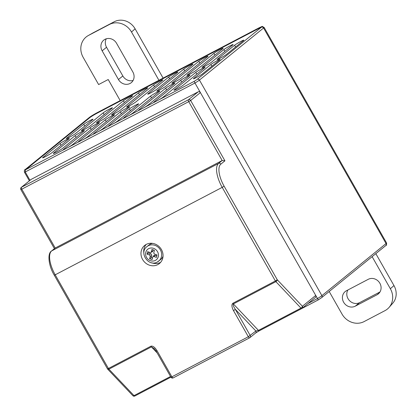 <?xml version="1.0" encoding="UTF-8"?>
<svg xmlns="http://www.w3.org/2000/svg" width="417" height="417" viewBox="0 0 417 417"><rect width="100%" height="100%" fill="white"/><g stroke="black" fill="none" stroke-linecap="round" stroke-linejoin="round"><path stroke-width="0.63" d="M116.551 43.285A8.908 8.1 -129.1 0 0 104.964 39.334A8.908 8.1 -129.1 0 0 103.734 40.141A8.908 8.1 -129.1 0 0 102.149 50.832L118.454 79.522A8.908 8.1 -129.1 0 0 131.266 82.665A8.908 8.1 -129.1 0 0 132.851 71.974L116.551 43.285M155.15 101.821A5.515 0.417 150.4 0 1 153.779 102.285A5.515 0.417 150.4 0 1 154.118 101.894L180.717 80.299A5.515 0.417 150.4 0 1 185.982 77.036A5.515 0.417 150.4 0 1 189.97 75.237A5.515 0.417 150.4 0 1 189.631 75.623L163.031 97.224A5.515 0.417 150.4 0 1 158.736 99.944M140.065 109.728A5.515 0.417 150.4 0 1 138.694 110.187A5.515 0.417 150.4 0 1 139.033 109.801L165.632 88.206A5.515 0.417 150.4 0 1 170.897 84.943A5.515 0.417 150.4 0 1 174.885 83.145A5.515 0.417 150.4 0 1 174.546 83.53L147.946 105.131A5.515 0.417 150.4 0 1 143.651 107.852M124.98 117.636A5.515 0.417 150.4 0 1 123.609 118.094A5.515 0.417 150.4 0 1 123.948 117.709L150.547 96.113A5.515 0.417 150.4 0 1 155.812 92.85A5.515 0.417 150.4 0 1 159.8 91.052A5.515 0.417 150.4 0 1 159.461 91.438L132.861 113.038A5.515 0.417 150.4 0 1 128.566 115.754M64.64 149.265A5.515 0.417 150.4 0 1 63.269 149.724A5.515 0.417 150.4 0 1 63.608 149.338L90.208 127.738A5.515 0.417 150.4 0 1 95.472 124.48A5.515 0.417 150.4 0 1 99.46 122.676A5.515 0.417 150.4 0 1 99.121 123.067L72.522 144.663A5.515 0.417 150.4 0 1 68.226 147.383M79.725 141.358A5.515 0.417 150.4 0 1 78.354 141.816A5.515 0.417 150.4 0 1 78.693 141.431L105.293 119.83A5.515 0.417 150.4 0 1 110.557 116.572A5.515 0.417 150.4 0 1 114.545 114.769A5.515 0.417 150.4 0 1 114.206 115.16L87.606 136.755A5.515 0.417 150.4 0 1 83.311 139.476M94.81 133.45A5.515 0.417 150.4 0 1 93.439 133.909A5.515 0.417 150.4 0 1 93.778 133.523L120.377 111.923A5.515 0.417 150.4 0 1 125.642 108.665A5.515 0.417 150.4 0 1 129.63 106.867A5.515 0.417 150.4 0 1 129.291 107.252L102.691 128.848A5.515 0.417 150.4 0 1 98.396 131.569M109.895 125.543A5.515 0.417 150.4 0 1 108.524 126.002A5.515 0.417 150.4 0 1 108.863 125.616L129.426 108.92A5.515 0.417 150.4 0 1 135.666 105.136A5.515 0.417 150.4 0 1 138.679 103.859A5.515 0.417 150.4 0 1 138.34 104.245L117.776 120.94A5.515 0.417 150.4 0 1 113.481 123.661M220.145 58.25A5.515 0.417 -29.6 0 0 226.384 54.465L243.523 40.553A5.515 0.417 150.4 0 0 243.862 40.162A5.515 0.417 150.4 0 0 240.849 41.439A5.515 0.417 150.4 0 0 234.609 45.224L217.471 59.141A5.515 0.417 -29.6 0 0 217.132 59.527A5.515 0.417 -29.6 0 0 220.145 58.25M205.06 66.157A5.515 0.417 -29.6 0 0 211.299 62.373L232.79 44.927A5.515 0.417 150.4 0 0 233.129 44.536A5.515 0.417 150.4 0 0 230.116 45.813A5.515 0.417 150.4 0 0 223.877 49.597L202.386 67.048A5.515 0.417 -29.6 0 0 202.047 67.434A5.515 0.417 -29.6 0 0 205.06 66.157M189.975 74.064A5.515 0.417 -29.6 0 0 196.214 70.28L222.814 48.685A5.515 0.417 -29.6 0 0 223.152 48.294A5.515 0.417 -29.6 0 0 219.165 50.097A5.515 0.417 -29.6 0 0 213.9 53.355L187.301 74.956A5.515 0.417 -29.6 0 0 186.962 75.341A5.515 0.417 -29.6 0 0 189.975 74.064M174.89 81.972A5.515 0.417 -29.6 0 0 181.129 78.188L207.729 56.592A5.515 0.417 -29.6 0 0 208.067 56.201A5.515 0.417 -29.6 0 0 204.08 58.005A5.515 0.417 -29.6 0 0 198.815 61.263L172.216 82.858A5.515 0.417 -29.6 0 0 171.877 83.249A5.515 0.417 -29.6 0 0 174.89 81.972M159.805 89.879A5.515 0.417 -29.6 0 0 166.044 86.095L192.644 64.499A5.515 0.417 -29.6 0 0 192.982 64.109A5.515 0.417 -29.6 0 0 188.995 65.912A5.515 0.417 -29.6 0 0 183.73 69.17L157.131 90.765A5.515 0.417 -29.6 0 0 156.792 91.156A5.515 0.417 -29.6 0 0 159.805 89.879M69.295 137.318A5.515 0.417 -29.6 0 0 75.534 133.539L92.673 119.622A5.515 0.417 150.4 0 0 93.012 119.231A5.515 0.417 150.4 0 0 89.999 120.508A5.515 0.417 150.4 0 0 83.76 124.292L66.621 138.209A5.515 0.417 -29.6 0 0 66.282 138.595A5.515 0.417 -29.6 0 0 69.295 137.318M84.38 129.411A5.515 0.417 -29.6 0 0 90.619 125.632L112.11 108.18A5.515 0.417 150.4 0 0 112.449 107.789A5.515 0.417 150.4 0 0 109.436 109.066A5.515 0.417 150.4 0 0 103.197 112.851L81.706 130.302A5.515 0.417 -29.6 0 0 81.367 130.688A5.515 0.417 -29.6 0 0 84.38 129.411M99.465 121.509A5.515 0.417 -29.6 0 0 105.704 117.724L132.304 96.124A5.515 0.417 -29.6 0 0 132.642 95.738A5.515 0.417 -29.6 0 0 128.655 97.536A5.515 0.417 -29.6 0 0 123.39 100.799L96.791 122.395A5.515 0.417 -29.6 0 0 96.452 122.786A5.515 0.417 -29.6 0 0 99.465 121.509M114.55 113.601A5.515 0.417 -29.6 0 0 120.789 109.817L147.389 88.216A5.515 0.417 -29.6 0 0 147.727 87.831A5.515 0.417 -29.6 0 0 143.74 89.629A5.515 0.417 -29.6 0 0 138.475 92.892L111.876 114.487A5.515 0.417 -29.6 0 0 111.537 114.878A5.515 0.417 -29.6 0 0 114.55 113.601M129.635 105.694A5.515 0.417 -29.6 0 0 135.874 101.91L162.474 80.314A5.515 0.417 -29.6 0 0 162.812 79.923A5.515 0.417 -29.6 0 0 158.825 81.722A5.515 0.417 -29.6 0 0 153.56 84.985L126.961 106.58A5.515 0.417 -29.6 0 0 126.622 106.971A5.515 0.417 -29.6 0 0 129.635 105.694M149.302 254.923A1.272 1.157 50.9 0 1 150.177 256.486L149.62 258.728L152.085 259.588L152.648 257.346A1.272 1.157 50.9 0 1 154.108 256.591L156.38 257.378L157 254.907L154.723 254.12A1.272 1.157 50.9 0 1 153.847 252.551L154.41 250.309L151.939 249.455L151.381 251.696A1.272 1.157 50.9 0 1 149.922 252.452L147.644 251.66L147.029 254.135L149.302 254.923L150.49 253.656A1.689 1.538 50.9 0 1 151.658 255.73L151.194 257.591L152.471 258.034M152.638 243.387A9.336 8.486 -129.1 0 0 148.869 245.05L146.951 246.609A9.336 8.486 50.9 0 1 148.238 245.759A9.336 8.486 50.9 0 1 160.378 249.898A9.336 8.486 50.9 0 1 158.721 261.099A9.336 8.486 50.9 0 1 157.433 261.944M142.583 259.463A11.666 10.607 -129.1 0 0 159.367 263.58A11.666 10.607 -129.1 0 0 161.442 249.58A11.666 10.607 -129.1 0 0 144.657 245.462A11.666 10.607 -129.1 0 0 142.583 259.463M151.71 262.783A11.666 10.607 -129.1 0 0 160.634 262.34M53.631 153.096L75.123 135.645A5.515 0.417 150.4 0 1 80.387 132.387A5.515 0.417 150.4 0 1 84.375 130.584A5.515 0.417 150.4 0 1 84.036 130.974L62.545 148.421A5.515 0.417 150.4 0 1 56.305 152.205A5.515 0.417 150.4 0 1 53.293 153.482A5.515 0.417 150.4 0 1 53.631 153.096L53.798 153.393M42.899 157.47L60.038 143.552A5.515 0.417 150.4 0 1 65.302 140.294A5.515 0.417 150.4 0 1 69.29 138.491A5.515 0.417 150.4 0 1 68.951 138.882L51.812 152.794A5.515 0.417 150.4 0 1 45.573 156.578A5.515 0.417 150.4 0 1 42.56 157.855A5.515 0.417 150.4 0 1 42.899 157.47L43.071 157.762M204.716 67.716L183.225 85.167A5.515 0.417 150.4 0 1 176.985 88.951A5.515 0.417 150.4 0 1 173.972 90.228A5.515 0.417 150.4 0 1 174.311 89.837L195.802 72.391A5.515 0.417 150.4 0 1 201.067 69.128A5.515 0.417 150.4 0 1 205.055 67.33A5.515 0.417 150.4 0 1 204.716 67.716M219.801 59.813L202.662 73.726A5.515 0.417 150.4 0 1 196.423 77.51A5.515 0.417 150.4 0 1 193.41 78.787A5.515 0.417 150.4 0 1 193.749 78.401L210.887 64.484A5.515 0.417 150.4 0 1 216.152 61.221A5.515 0.417 150.4 0 1 220.14 59.422A5.515 0.417 150.4 0 1 219.801 59.813M169.641 78.834L168.645 77.077A5.515 0.417 -29.6 0 1 173.91 73.814A5.515 0.417 -29.6 0 1 177.897 72.016A5.515 0.417 -29.6 0 1 177.559 72.407L156.995 89.102A5.515 0.417 150.4 0 1 150.756 92.882A5.515 0.417 150.4 0 1 147.743 94.159A5.515 0.417 150.4 0 1 148.082 93.773L148.249 94.07M168.645 77.077L148.082 93.773M261.37 27.251A6.787 0.511 -29.6 0 0 258.295 28.705L97.505 112.986A6.787 0.511 -29.6 0 0 89.827 117.641L25.807 169.62M385.746 245.597A1.699 1.543 -129.1 0 0 386.043 243.559L263.586 27.996L199.446 80.074L321.903 295.637L386.043 243.559A8.486 0.636 -29.6 0 0 386.564 242.965C386.679 244.81 386.408 245.686 385.746 245.597L321.601 297.675L318.265 299.906L194.963 83.025L25.255 171.976L29.993 180.316M315.664 295.497A1.699 1.543 50.9 0 1 315.361 297.535L302.106 308.299A1.699 1.543 -129.1 0 0 302.408 306.266A1.699 0.881 136.5 0 1 300.98 308.106L275.872 281.647A1.699 0.881 -43.5 0 0 277.3 279.807L302.408 306.266L315.664 295.497M31.223 179.352L21.491 187.254A1.699 1.543 -129.1 0 0 21.257 187.41L30.994 179.503A1.699 1.543 50.9 0 1 31.223 179.352L198.184 91.834A1.699 1.543 50.9 0 1 200.395 92.59L190.658 100.492L224.93 160.821L222.172 160.514L188.739 101.654L21.778 189.172L55.211 248.026L222.172 160.514L218.612 163.407L51.645 250.925A21.215 8.684 62.3 0 0 55.242 274.881L108.415 368.487L150.928 346.204C152.794 345.714 154.822 347.194 157.016 350.655L156.088 351.046L170.954 377.218A1.699 1.699 0 0 0 173.217 377.88A1.699 0.693 -117.7 0 1 171.882 376.822L248.334 336.748L233.468 310.582C231.628 306.938 231.425 304.499 232.868 303.258L275.376 280.975L222.204 187.369L54.314 275.277L107.492 368.883A1.699 1.699 0 0 0 107.732 369.212A1.699 0.881 136.5 0 0 108.91 369.165L134.019 395.618A1.699 0.881 136.5 0 1 132.841 395.665L107.732 369.212M51.416 251.076A1.699 1.543 -129.1 0 1 51.645 250.925L55.211 248.026L51.416 251.076C47.277 253.572 48.502 265.791 54.314 275.277M249.616 337.827L173.263 377.849A1.699 0.693 -117.7 0 1 173.217 377.88L249.668 337.806A1.699 0.693 -117.7 0 0 249.72 337.775A1.699 1.543 -129.1 0 0 250.252 335.586L235.386 309.414C233.426 306.495 232.749 304.671 233.358 303.93L258.467 330.389L255.887 331.015L235.386 309.414L233.468 310.582M255.585 333.047L255.585 333.047A1.699 1.543 -129.1 0 0 255.887 331.015L248.334 336.748A1.699 0.693 -117.7 0 0 249.668 337.806A1.699 1.699 0 0 0 249.95 337.619L255.585 333.047L259.311 330.77A1.699 0.693 -117.7 0 1 258.467 330.389L300.98 308.106A1.699 0.693 -117.7 0 0 301.825 308.486A1.699 1.699 0 0 0 302.106 308.299A1.699 1.543 -129.1 0 1 301.872 308.455A1.699 0.693 -117.7 0 1 301.825 308.486L259.311 330.77A1.699 0.693 -117.7 0 0 259.358 330.738L301.767 308.507M154.394 348.732L151.418 346.881L108.91 369.165A1.699 0.693 62.3 0 1 108.415 368.487L107.492 368.883M170.907 377.135L149.276 388.446M25.51 169.776L194.134 81.388A6.787 0.511 -29.6 0 0 197.236 79.319L261.381 27.241A6.787 0.511 -29.6 0 0 261.798 26.766A6.787 0.511 -29.6 0 0 258.087 28.335L97.297 112.616A6.787 0.511 -29.6 0 0 89.619 117.271L25.473 169.354A6.787 0.511 -29.6 0 0 25.056 169.828A6.787 0.511 -29.6 0 0 25.51 169.776L25.255 171.976A8.486 0.636 150.4 0 1 24.421 172.138L29.357 180.832M194.134 81.388L194.963 83.025A8.486 0.636 150.4 0 0 199.446 80.074A1.699 1.543 -129.1 0 0 197.236 79.319M146.132 244.477A11.666 10.607 -129.1 0 0 143.865 253.124M146.951 246.609C138.642 252.666 148.535 267.24 157.36 261.991L160.639 259.541A9.336 8.486 -129.1 0 0 163.037 256.2M152.799 256.992L153.565 255.856A1.689 1.538 50.9 0 1 155.296 255.319L156.766 255.829M151.194 257.591L149.62 258.728M148.833 252.071L148.603 252.999L150.49 253.656M148.603 252.999L147.029 254.135M153.128 249.866L152.857 250.94A1.689 1.538 50.9 0 1 152.012 251.925L150.74 252.436M377.051 294.751A8.908 8.1 -129.1 0 0 378.276 293.943A8.908 8.1 -129.1 0 0 379.434 282.564A8.908 8.1 -129.1 0 0 368.274 279.301L346.449 290.738A8.908 8.1 -129.1 0 0 345.224 291.546A8.908 8.1 -129.1 0 0 344.067 302.919A8.908 8.1 -129.1 0 0 355.227 306.187L377.051 294.751L379.319 292.906M372.126 256.653L390.354 288.731A16.972 15.429 50.9 0 1 389.04 307.454A16.972 15.429 50.9 0 1 384.995 310.634L364.083 321.596A16.972 15.429 50.9 0 1 342.013 314.069L329.195 291.509M133.106 80.45A8.908 8.1 50.9 0 1 122.838 75.962L106.538 47.267A8.908 8.1 50.9 0 1 106.283 38.791M379.996 291.942L359.616 302.627A8.908 8.1 50.9 0 1 349.357 300.49A8.908 8.1 50.9 0 1 347.893 289.982M120.195 100.606L108.217 79.522L98.62 84.552L83.155 57.332A16.972 15.429 50.9 0 1 88.128 35.638L93.001 32.886A16.023 14.569 50.9 0 1 93.366 32.693L114.279 21.731A16.023 14.569 50.9 0 1 135.113 28.836L163.11 78.115M375.837 253.64L393.971 285.572A16.023 14.569 50.9 0 1 392.736 303.248L389.04 307.454M88.128 35.638A16.972 15.429 50.9 0 1 88.508 35.429L109.421 24.467A16.972 15.429 50.9 0 1 131.496 31.994L158.934 80.299M155.359 260.406A6.787 6.172 -129.1 0 0 157.496 251.644A6.787 6.172 -129.1 0 0 148.671 248.636A6.787 6.172 -129.1 0 0 146.529 257.398A6.787 6.172 -129.1 0 0 155.359 260.406M130.422 110.677L129.426 108.92M109.03 125.913L108.863 125.616M76.123 137.401L75.123 135.645M61.038 145.309L60.038 143.552M224.872 51.354L223.877 49.597M202.553 67.34L202.386 67.048M235.605 46.98L234.609 45.224M217.638 59.433L217.471 59.141M157.016 350.655L171.882 376.822L170.954 377.218M170.892 377.109L134.91 395.968A1.699 0.693 62.3 0 1 134.863 395.999L170.897 377.114M255.35 333.204L259.358 330.738M318.254 299.901L258.128 331.421M224.93 160.821L220.817 164.162A19.516 7.991 62.3 0 0 224.122 186.201L277.3 279.807L275.376 280.975A1.699 0.693 -117.7 0 0 275.872 281.647L233.358 303.93A1.699 0.693 -117.7 0 1 232.868 303.258M258.191 28.283A1.699 0.693 62.3 0 0 258.133 28.304C263.971 25.937 260.886 25.948 264.107 27.397A8.486 0.636 150.4 0 1 263.586 27.996A1.699 1.543 -129.1 0 0 261.381 27.241M307.954 303.55L317.42 298.588A8.486 0.636 -29.6 0 0 321.903 295.637A1.699 1.543 -129.1 0 1 321.601 297.675M21.257 187.41A1.699 1.699 0 0 0 20.85 189.563L21.778 189.172A1.699 0.693 -117.7 0 1 21.491 187.254L188.453 99.741L198.184 91.834M224.122 186.201L222.204 187.369A21.215 8.684 -117.7 0 1 218.612 163.407A1.699 1.543 -129.1 0 1 220.817 164.162M132.841 395.665A1.699 1.699 0 0 0 134.863 395.999A1.699 0.693 62.3 0 1 134.019 395.618L170.532 376.478M157.152 352.923L151.418 346.881A1.699 0.693 62.3 0 1 150.928 346.204M190.658 100.492A1.699 1.543 -129.1 0 0 188.453 99.741A1.699 0.693 -117.7 0 0 188.739 101.654L190.658 100.492M97.396 112.564A1.699 0.693 62.3 0 0 97.343 112.585A1.699 0.693 62.3 0 0 97.297 112.616L97.505 112.986M89.827 117.641L89.619 117.271A1.699 1.543 -129.1 0 0 89.384 117.427L25.244 169.505C24.494 169.615 24.217 170.496 24.421 172.138M25.666 169.693L25.473 169.354A1.699 1.543 -129.1 0 0 25.244 169.505M89.384 117.427L97.343 112.585L258.133 28.304A1.699 0.693 62.3 0 0 258.087 28.335L258.295 28.705M155.296 255.319L154.108 256.591M151.658 255.73L150.177 256.486M152.857 250.94L151.381 251.696M154.556 86.741L153.56 84.985M127.128 106.877L126.961 106.58M139.471 94.649L138.475 92.892M112.043 114.784L111.876 114.487M124.386 102.551L123.39 100.799M96.958 122.692L96.791 122.395M81.873 130.599L81.706 130.302M104.193 114.607L103.197 112.851M66.788 138.507L66.621 138.209M84.755 126.049L83.76 124.292M184.726 70.926L183.73 69.17M157.298 91.062L157.131 90.765M199.811 63.019L198.815 61.263M172.383 83.155L172.216 82.858M214.896 55.112L213.9 53.355M187.468 75.248L187.301 74.956M93.945 133.815L93.778 133.523M121.378 113.679L120.377 111.923M78.86 141.723L78.693 141.431M106.293 121.587L105.293 119.83M63.775 149.63L63.608 149.338M91.208 129.494L90.208 127.738M124.115 118.006L123.948 117.709M151.548 97.865L150.547 96.113M139.2 110.098L139.033 109.801M166.633 89.957L165.632 88.206M154.285 102.191L154.118 101.894M181.713 82.05L180.717 80.299M174.311 89.837L174.478 90.135M196.798 74.148L195.802 72.391M193.749 78.401L193.915 78.693M211.883 66.24L210.887 64.484M93.366 32.693L88.508 35.429M114.279 21.731L109.421 24.467M135.113 28.836L131.496 31.994M393.971 285.572L390.354 288.731M355.227 306.187L359.616 302.627M118.454 79.522L122.838 75.962M102.149 50.832L106.538 47.267M264.107 27.397L386.564 242.965M54.413 248.641L20.85 189.563M154.379 348.716L156.088 351.046M318.265 299.906L258.003 331.489M170.913 377.14L149.541 388.342"/></g></svg>
